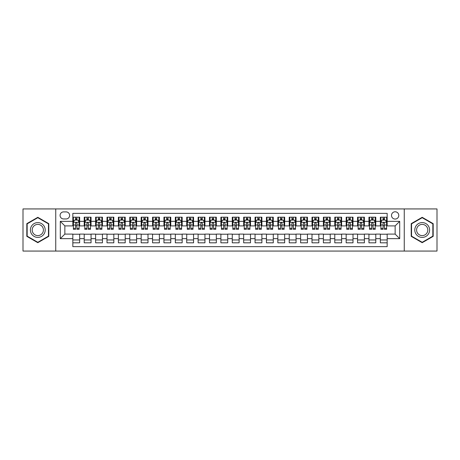 <?xml version="1.0" encoding="UTF-8"?>
<svg xmlns="http://www.w3.org/2000/svg" width="460" height="460" viewBox="0 0 460 460"><rect width="100%" height="100%" fill="white"/><g stroke="black" fill="none" stroke-linecap="round" stroke-linejoin="round"><path stroke-width="0.69" d="M395.146 211.778A3.645 3.645 0 0 0 391.5 215.424A3.645 3.645 0 0 0 395.146 219.064A3.645 3.645 0 0 0 398.791 215.424A3.645 3.645 0 0 0 395.146 211.778M404.254 251.068L437 251.068L437 208.932L404.254 208.932L404.254 251.068L55.746 251.068L55.746 208.932L23 208.932L23 251.068L55.746 251.068M387.171 217.189L380.339 217.189L380.339 221.346L375.785 221.346L375.785 225.9L380.339 225.9L380.339 221.346M375.785 221.346L375.785 217.189L368.949 217.189L368.949 221.346L364.395 221.346L364.395 225.9L368.949 225.9L368.949 221.346M364.395 221.346L364.395 217.189L357.558 217.189L357.558 221.346L353.004 221.346L353.004 225.9L357.558 225.9L357.558 221.346M353.004 221.346L353.004 217.189L346.173 217.189L346.173 221.346L341.613 221.346L341.613 225.9L346.173 225.9L346.173 221.346M341.613 221.346L341.613 217.189L334.782 217.189L334.782 221.346L330.228 221.346L330.228 225.9L334.782 225.9L334.782 221.346M330.228 221.346L330.228 217.189L323.391 217.189L323.391 221.346L318.837 221.346L318.837 225.9L323.391 225.9L323.391 221.346M318.837 221.346L318.837 217.189L312.001 217.189L312.001 221.346L307.447 221.346L307.447 225.9L312.001 225.9L312.001 221.346M307.447 221.346L307.447 217.189L300.616 217.189L300.616 221.346L296.056 221.346L296.056 225.9L300.616 225.9L300.616 221.346M296.056 221.346L296.056 217.189L289.225 217.189L289.225 221.346L284.671 221.346L284.671 225.9L289.225 225.9L289.225 221.346M284.671 221.346L284.671 217.189L277.834 217.189L277.834 221.346L273.28 221.346L273.28 225.9L277.834 225.9L277.834 221.346M273.28 221.346L273.28 217.189L266.443 217.189L266.443 221.346L261.889 221.346L261.889 225.9L266.443 225.9L266.443 221.346M261.889 221.346L261.889 217.189L255.058 217.189L255.058 221.346L250.499 221.346L250.499 225.9L255.058 225.9L255.058 221.346M250.499 221.346L250.499 217.189L243.668 217.189L243.668 221.346L239.114 221.346L239.114 225.9L243.668 225.9L243.668 221.346M239.114 221.346L239.114 217.189L232.277 217.189L232.277 221.346L227.723 221.346L227.723 225.9L232.277 225.9L232.277 221.346M227.723 221.346L227.723 217.189L220.886 217.189L220.886 221.346L216.332 221.346L216.332 225.9L220.886 225.9L220.886 221.346M216.332 221.346L216.332 217.189L209.501 217.189L209.501 221.346L204.941 221.346L204.941 225.9L209.501 225.9L209.501 221.346M204.941 221.346L204.941 217.189L198.111 217.189L198.111 221.346L193.556 221.346L193.556 225.9L198.111 225.9L198.111 221.346M193.556 221.346L193.556 217.189L186.72 217.189L186.72 221.346L182.166 221.346L182.166 225.9L186.72 225.9L186.72 221.346M182.166 221.346L182.166 217.189L175.329 217.189L175.329 221.346L170.775 221.346L170.775 225.9L175.329 225.9L175.329 221.346M170.775 221.346L170.775 217.189L163.944 217.189L163.944 221.346L159.384 221.346L159.384 225.9L163.944 225.9L163.944 221.346M159.384 221.346L159.384 217.189L152.553 217.189L152.553 221.346L147.999 221.346L147.999 225.9L152.553 225.9L152.553 221.346M147.999 221.346L147.999 217.189L141.162 217.189L141.162 221.346L136.608 221.346L136.608 225.9L141.162 225.9L141.162 221.346M136.608 221.346L136.608 217.189L129.772 217.189L129.772 221.346L125.218 221.346L125.218 225.9L129.772 225.9L129.772 221.346M125.218 221.346L125.218 217.189L118.387 217.189L118.387 221.346L113.827 221.346L113.827 225.9L118.387 225.9L118.387 221.346M113.827 221.346L113.827 217.189L106.996 217.189L106.996 221.346L102.442 221.346L102.442 225.9L106.996 225.9L106.996 221.346M102.442 221.346L102.442 217.189L95.605 217.189L95.605 221.346L91.051 221.346L91.051 225.9L95.605 225.9L95.605 221.346M91.051 221.346L91.051 217.189L84.215 217.189L84.215 225.9L79.66 225.9L79.66 217.189L72.829 217.189M72.829 242.811L79.66 242.811L79.66 234.1L84.215 234.1L84.215 242.811L91.051 242.811L91.051 234.1L95.605 234.1L95.605 238.654L91.051 238.654M95.605 238.654L95.605 242.811L102.442 242.811L102.442 234.1L106.996 234.1L106.996 238.654L102.442 238.654M106.996 238.654L106.996 242.811L113.827 242.811L113.827 234.1L118.387 234.1L118.387 238.654L113.827 238.654M118.387 238.654L118.387 242.811L125.218 242.811L125.218 234.1L129.772 234.1L129.772 238.654L125.218 238.654M129.772 238.654L129.772 242.811L136.608 242.811L136.608 234.1L141.162 234.1L141.162 238.654L136.608 238.654M141.162 238.654L141.162 242.811L147.999 242.811L147.999 234.1L152.553 234.1L152.553 238.654L147.999 238.654M152.553 238.654L152.553 242.811L159.384 242.811L159.384 234.1L163.944 234.1L163.944 238.654L159.384 238.654M163.944 238.654L163.944 242.811L170.775 242.811L170.775 234.1L175.329 234.1L175.329 238.654L170.775 238.654M175.329 238.654L175.329 242.811L182.166 242.811L182.166 234.1L186.72 234.1L186.72 238.654L182.166 238.654M186.72 238.654L186.72 242.811L193.556 242.811L193.556 234.1L198.111 234.1L198.111 238.654L193.556 238.654M198.111 238.654L198.111 242.811L204.941 242.811L204.941 234.1L209.501 234.1L209.501 238.654L204.941 238.654M209.501 238.654L209.501 242.811L216.332 242.811L216.332 234.1L220.886 234.1L220.886 238.654L216.332 238.654M220.886 238.654L220.886 242.811L227.723 242.811L227.723 234.1L232.277 234.1L232.277 238.654L227.723 238.654M232.277 238.654L232.277 242.811L239.114 242.811L239.114 234.1L243.668 234.1L243.668 238.654L239.114 238.654M243.668 238.654L243.668 242.811L250.499 242.811L250.499 234.1L255.058 234.1L255.058 238.654L250.499 238.654M255.058 238.654L255.058 242.811L261.889 242.811L261.889 234.1L266.443 234.1L266.443 238.654L261.889 238.654M266.443 238.654L266.443 242.811L273.28 242.811L273.28 234.1L277.834 234.1L277.834 238.654L273.28 238.654M277.834 238.654L277.834 242.811L284.671 242.811L284.671 234.1L289.225 234.1L289.225 238.654L284.671 238.654M289.225 238.654L289.225 242.811L296.056 242.811L296.056 234.1L300.616 234.1L300.616 238.654L296.056 238.654M300.616 238.654L300.616 242.811L307.447 242.811L307.447 234.1L312.001 234.1L312.001 238.654L307.447 238.654M312.001 238.654L312.001 242.811L318.837 242.811L318.837 234.1L323.391 234.1L323.391 238.654L318.837 238.654M323.391 238.654L323.391 242.811L330.228 242.811L330.228 234.1L334.782 234.1L334.782 238.654L330.228 238.654M334.782 238.654L334.782 242.811L341.613 242.811L341.613 234.1L346.173 234.1L346.173 238.654L341.613 238.654M346.173 238.654L346.173 242.811L353.004 242.811L353.004 234.1L357.558 234.1L357.558 238.654L353.004 238.654M357.558 238.654L357.558 242.811L364.395 242.811L364.395 234.1L368.949 234.1L368.949 238.654L364.395 238.654M368.949 238.654L368.949 242.811L375.785 242.811L375.785 234.1L380.339 234.1L380.339 238.654L375.785 238.654M63.601 218.954L66.108 218.954A3.53 3.53 0 0 0 69.638 215.424A3.53 3.53 0 0 0 66.108 211.893L63.601 211.893A3.53 3.53 0 0 0 60.07 215.424A3.53 3.53 0 0 0 63.601 218.954M404.254 208.932L55.746 208.932M387.171 221.346L387.171 213.371L72.829 213.371L72.829 225.9L64.854 225.9L64.854 234.1L72.829 234.1L72.829 246.629L387.171 246.629L387.171 234.1L395.146 234.1L395.146 225.9L387.171 225.9L387.171 221.346L399.7 221.346L399.7 238.654L387.171 238.654M72.829 238.654L60.3 238.654L60.3 221.346L72.829 221.346M380.339 238.654L380.339 242.811L387.171 242.811M72.829 220.035L73.399 220.035M75.561 220.035L76.929 220.035M79.091 220.035L79.66 220.035M72.829 225.785L73.399 225.785M75.561 225.785L76.929 225.785M79.091 225.785L79.66 225.785M72.829 234.215L79.66 234.215M72.829 239.965L79.66 239.965M84.215 225.785L84.79 225.785M86.951 225.785L88.32 225.785M90.482 225.785L91.051 225.785M84.215 220.035L84.79 220.035M86.951 220.035L88.32 220.035M90.482 220.035L91.051 220.035M84.215 234.215L91.051 234.215M84.215 239.965L91.051 239.965M95.605 234.215L102.442 234.215M95.605 239.965L102.442 239.965M95.605 220.035L96.174 220.035M98.342 220.035L99.705 220.035M101.873 220.035L102.442 220.035M95.605 225.785L96.174 225.785M98.342 225.785L99.705 225.785M101.873 225.785L102.442 225.785M106.996 234.215L113.827 234.215M106.996 239.965L113.827 239.965M106.996 220.035L107.565 220.035M109.727 220.035L111.096 220.035M113.258 220.035L113.827 220.035M106.996 225.785L107.565 225.785M109.727 225.785L111.096 225.785M113.258 225.785L113.827 225.785M118.387 234.215L125.218 234.215M118.387 239.965L125.218 239.965M118.387 220.035L118.956 220.035M121.118 220.035L122.486 220.035M124.648 220.035L125.218 220.035M118.387 225.785L118.956 225.785M121.118 225.785L122.486 225.785M124.648 225.785L125.218 225.785M129.772 234.215L136.608 234.215M129.772 239.965L136.608 239.965M129.772 220.035L130.347 220.035M132.509 220.035L133.877 220.035M136.039 220.035L136.608 220.035M129.772 225.785L130.347 225.785M132.509 225.785L133.877 225.785M136.039 225.785L136.608 225.785M141.162 234.215L147.999 234.215M141.162 239.965L147.999 239.965M141.162 220.035L141.732 220.035M143.899 220.035L145.262 220.035M147.43 220.035L147.999 220.035M141.162 225.785L141.732 225.785M143.899 225.785L145.262 225.785M147.43 225.785L147.999 225.785M152.553 234.215L159.384 234.215M152.553 239.965L159.384 239.965M152.553 220.035L153.123 220.035M155.284 220.035L156.653 220.035M158.815 220.035L159.384 220.035M152.553 225.785L153.123 225.785M155.284 225.785L156.653 225.785M158.815 225.785L159.384 225.785M163.944 234.215L170.775 234.215M163.944 239.965L170.775 239.965M163.944 220.035L164.513 220.035M166.675 220.035L168.044 220.035M170.206 220.035L170.775 220.035M163.944 225.785L164.513 225.785M166.675 225.785L168.044 225.785M170.206 225.785L170.775 225.785M175.329 234.215L182.166 234.215M175.329 239.965L182.166 239.965M175.329 220.035L175.898 220.035M178.066 220.035L179.434 220.035M181.596 220.035L182.166 220.035M175.329 225.785L175.898 225.785M178.066 225.785L179.434 225.785M181.596 225.785L182.166 225.785M186.72 234.215L193.556 234.215M186.72 239.965L193.556 239.965M186.72 220.035L187.289 220.035M189.457 220.035L190.82 220.035M192.987 220.035L193.556 220.035M186.72 225.785L187.289 225.785M189.457 225.785L190.82 225.785M192.987 225.785L193.556 225.785M198.111 234.215L204.941 234.215M198.111 239.965L204.941 239.965M198.111 220.035L198.68 220.035M200.842 220.035L202.21 220.035M204.372 220.035L204.941 220.035M198.111 225.785L198.68 225.785M200.842 225.785L202.21 225.785M204.372 225.785L204.941 225.785M209.501 234.215L216.332 234.215M209.501 239.965L216.332 239.965M209.501 220.035L210.07 220.035M212.232 220.035L213.601 220.035M215.763 220.035L216.332 220.035M209.501 225.785L210.07 225.785M212.232 225.785L213.601 225.785M215.763 225.785L216.332 225.785M220.886 234.215L227.723 234.215M220.886 239.965L227.723 239.965M220.886 220.035L221.455 220.035M223.623 220.035L224.986 220.035M227.154 220.035L227.723 220.035M220.886 225.785L221.455 225.785M223.623 225.785L224.986 225.785M227.154 225.785L227.723 225.785M232.277 234.215L239.114 234.215M232.277 239.965L239.114 239.965M232.277 220.035L232.846 220.035M235.014 220.035L236.377 220.035M238.544 220.035L239.114 220.035M232.277 225.785L232.846 225.785M235.014 225.785L236.377 225.785M238.544 225.785L239.114 225.785M243.668 234.215L250.499 234.215M243.668 239.965L250.499 239.965M243.668 220.035L244.237 220.035M246.399 220.035L247.767 220.035M249.929 220.035L250.499 220.035M243.668 225.785L244.237 225.785M246.399 225.785L247.767 225.785M249.929 225.785L250.499 225.785M255.058 234.215L261.889 234.215M255.058 239.965L261.889 239.965M255.058 220.035L255.628 220.035M257.79 220.035L259.158 220.035M261.32 220.035L261.889 220.035M255.058 225.785L255.628 225.785M257.79 225.785L259.158 225.785M261.32 225.785L261.889 225.785M266.443 234.215L273.28 234.215M266.443 239.965L273.28 239.965M266.443 220.035L267.013 220.035M269.18 220.035L270.543 220.035M272.711 220.035L273.28 220.035M266.443 225.785L267.013 225.785M269.18 225.785L270.543 225.785M272.711 225.785L273.28 225.785M277.834 234.215L284.671 234.215M277.834 239.965L284.671 239.965M277.834 220.035L278.404 220.035M280.565 220.035L281.934 220.035M284.102 220.035L284.671 220.035M277.834 225.785L278.404 225.785M280.565 225.785L281.934 225.785M284.102 225.785L284.671 225.785M289.225 234.215L296.056 234.215M289.225 239.965L296.056 239.965M289.225 220.035L289.794 220.035M291.956 220.035L293.325 220.035M295.487 220.035L296.056 220.035M289.225 225.785L289.794 225.785M291.956 225.785L293.325 225.785M295.487 225.785L296.056 225.785M300.616 234.215L307.447 234.215M300.616 239.965L307.447 239.965M300.616 220.035L301.185 220.035M303.347 220.035L304.716 220.035M306.877 220.035L307.447 220.035M300.616 225.785L301.185 225.785M303.347 225.785L304.716 225.785M306.877 225.785L307.447 225.785M312.001 234.215L318.837 234.215M312.001 239.965L318.837 239.965M312.001 220.035L312.57 220.035M314.738 220.035L316.1 220.035M318.268 220.035L318.837 220.035M312.001 225.785L312.57 225.785M314.738 225.785L316.1 225.785M318.268 225.785L318.837 225.785M323.391 234.215L330.228 234.215M323.391 239.965L330.228 239.965M323.391 220.035L323.961 220.035M326.123 220.035L327.491 220.035M329.653 220.035L330.228 220.035M323.391 225.785L323.961 225.785M326.123 225.785L327.491 225.785M329.653 225.785L330.228 225.785M334.782 234.215L341.613 234.215M334.782 239.965L341.613 239.965M334.782 220.035L335.351 220.035M337.513 220.035L338.882 220.035M341.044 220.035L341.613 220.035M334.782 225.785L335.351 225.785M337.513 225.785L338.882 225.785M341.044 225.785L341.613 225.785M346.173 234.215L353.004 234.215M346.173 239.965L353.004 239.965M346.173 220.035L346.742 220.035M348.904 220.035L350.273 220.035M352.435 220.035L353.004 220.035M346.173 225.785L346.742 225.785M348.904 225.785L350.273 225.785M352.435 225.785L353.004 225.785M357.558 234.215L364.395 234.215M357.558 239.965L364.395 239.965M357.558 220.035L358.127 220.035M360.295 220.035L361.658 220.035M363.825 220.035L364.395 220.035M357.558 225.785L358.127 225.785M360.295 225.785L361.658 225.785M363.825 225.785L364.395 225.785M368.949 234.215L375.785 234.215M368.949 239.965L375.785 239.965M368.949 220.035L369.518 220.035M371.68 220.035L373.048 220.035M375.21 220.035L375.785 220.035M368.949 225.785L369.518 225.785M371.68 225.785L373.048 225.785M375.21 225.785L375.785 225.785M380.339 234.215L387.171 234.215M380.339 239.965L387.171 239.965M380.339 220.035L380.909 220.035M383.071 220.035L384.439 220.035M386.601 220.035L387.171 220.035M380.339 225.785L380.909 225.785M383.071 225.785L384.439 225.785M386.601 225.785L387.171 225.785M64.854 225.9L60.3 221.346M64.854 234.1L60.3 238.654M399.7 221.346L395.146 225.9M399.7 238.654L395.146 234.1M37.806 242.69L48.794 236.348L48.794 223.652L37.806 217.31L26.818 223.652L26.818 236.348L37.806 242.69M433.182 223.652L422.194 217.31L411.205 223.652L411.205 236.348L422.194 242.69L433.182 236.348L433.182 223.652M76.929 218.667L75.561 218.667M79.091 228.39L76.929 228.39L76.929 229.316L79.091 229.316L79.091 222.37L77.953 220.093L74.537 220.093L73.399 222.37L73.399 229.316L75.561 229.316L75.561 228.39L73.399 228.39M73.399 222.37L73.399 217.189M79.091 222.37L79.091 217.189M75.561 220.093L75.561 217.189M76.929 217.189L76.929 220.093M76.929 228.39L76.929 223.221C76.475 222.347 76.015 222.347 75.561 223.221L75.561 228.39M37.806 222.6A7.4 7.4 0 0 0 30.4 230A7.4 7.4 0 0 0 37.806 237.4A7.4 7.4 0 0 0 45.206 230A7.4 7.4 0 0 0 37.806 222.6M37.806 224.394A5.606 5.606 0 0 0 32.2 230A5.606 5.606 0 0 0 37.806 235.606A5.606 5.606 0 0 0 43.412 230A5.606 5.606 0 0 0 37.806 224.394M48.455 236.147L37.806 242.293L27.157 236.147L27.157 223.853L37.806 217.706L48.455 223.853L48.455 236.147M415.782 226.297A7.4 7.4 0 0 0 418.491 236.411A7.4 7.4 0 0 0 428.605 233.703A7.4 7.4 0 0 0 425.897 223.589A7.4 7.4 0 0 0 415.782 226.297M417.341 227.2A5.606 5.606 0 0 0 419.393 234.853A5.606 5.606 0 0 0 427.047 232.8A5.606 5.606 0 0 0 424.994 225.147A5.606 5.606 0 0 0 417.341 227.2M432.843 223.853L432.843 236.147L422.194 242.293L411.545 236.147L411.545 223.853L422.194 217.706L432.843 223.853M88.32 218.667L86.951 218.667M90.482 228.39L88.32 228.39L88.32 229.316L90.482 229.316L90.482 222.37L89.343 220.093L85.928 220.093L84.79 222.37L84.79 229.316L86.951 229.316L86.951 228.39L84.79 228.39M84.79 222.37L84.79 217.189M90.482 222.37L90.482 217.189M86.951 220.093L86.951 217.189M88.32 217.189L88.32 220.093M88.32 228.39L88.32 223.221C87.86 222.347 87.406 222.347 86.951 223.221L86.951 228.39M99.705 218.667L98.342 218.667M101.873 228.39L99.705 228.39L99.705 229.316L101.873 229.316L101.873 222.37L100.734 220.093L97.313 220.093L96.174 222.37L96.174 229.316L98.342 229.316L98.342 228.39L96.174 228.39M96.174 222.37L96.174 217.189M101.873 222.37L101.873 217.189M98.342 220.093L98.342 217.189M99.705 217.189L99.705 220.093M99.705 228.39L99.705 223.221C99.251 222.347 98.796 222.347 98.342 223.221L98.342 228.39M111.096 218.667L109.727 218.667M113.258 228.39L111.096 228.39L111.096 229.316L113.258 229.316L113.258 222.37L112.119 220.093L108.704 220.093L107.565 222.37L107.565 229.316L109.727 229.316L109.727 228.39L107.565 228.39M107.565 222.37L107.565 217.189M113.258 222.37L113.258 217.189M109.727 220.093L109.727 217.189M111.096 217.189L111.096 220.093M111.096 228.39L111.096 223.221C110.641 222.347 110.187 222.347 109.727 223.221L109.727 228.39M122.486 218.667L121.118 218.667M124.648 228.39L122.486 228.39L122.486 229.316L124.648 229.316L124.648 222.37L123.51 220.093L120.094 220.093L118.956 222.37L118.956 229.316L121.118 229.316L121.118 228.39L118.956 228.39M118.956 222.37L118.956 217.189M124.648 222.37L124.648 217.189M121.118 220.093L121.118 217.189M122.486 217.189L122.486 220.093M122.486 228.39L122.486 223.221C122.032 222.347 121.572 222.347 121.118 223.221L121.118 228.39M133.877 218.667L132.509 218.667M136.039 228.39L133.877 228.39L133.877 229.316L136.039 229.316L136.039 222.37L134.901 220.093L131.485 220.093L130.347 222.37L130.347 229.316L132.509 229.316L132.509 228.39L130.347 228.39M130.347 222.37L130.347 217.189M136.039 222.37L136.039 217.189M132.509 220.093L132.509 217.189M133.877 217.189L133.877 220.093M133.877 228.39L133.877 223.221C133.417 222.347 132.963 222.347 132.509 223.221L132.509 228.39M145.262 218.667L143.899 218.667M147.43 228.39L145.262 228.39L145.262 229.316L147.43 229.316L147.43 222.37L146.291 220.093L142.87 220.093L141.732 222.37L141.732 229.316L143.899 229.316L143.899 228.39L141.732 228.39M141.732 222.37L141.732 217.189M147.43 222.37L147.43 217.189M143.899 220.093L143.899 217.189M145.262 217.189L145.262 220.093M145.262 228.39L145.262 223.221C144.808 222.347 144.354 222.347 143.899 223.221L143.899 228.39M156.653 218.667L155.284 218.667M158.815 228.39L156.653 228.39L156.653 229.316L158.815 229.316L158.815 222.37L157.677 220.093L154.261 220.093L153.123 222.37L153.123 229.316L155.284 229.316L155.284 228.39L153.123 228.39M153.123 222.37L153.123 217.189M158.815 222.37L158.815 217.189M155.284 220.093L155.284 217.189M156.653 217.189L156.653 220.093M156.653 228.39L156.653 223.221C156.199 222.347 155.744 222.347 155.284 223.221L155.284 228.39M168.044 218.667L166.675 218.667M170.206 228.39L168.044 228.39L168.044 229.316L170.206 229.316L170.206 222.37L169.067 220.093L165.652 220.093L164.513 222.37L164.513 229.316L166.675 229.316L166.675 228.39L164.513 228.39M164.513 222.37L164.513 217.189M170.206 222.37L170.206 217.189M166.675 220.093L166.675 217.189M168.044 217.189L168.044 220.093M168.044 228.39L168.044 223.221C167.589 222.347 167.13 222.347 166.675 223.221L166.675 228.39M179.434 218.667L178.066 218.667M181.596 228.39L179.434 228.39L179.434 229.316L181.596 229.316L181.596 222.37L180.458 220.093L177.042 220.093L175.898 222.37L175.898 229.316L178.066 229.316L178.066 228.39L175.898 228.39M175.898 222.37L175.898 217.189M181.596 222.37L181.596 217.189M178.066 220.093L178.066 217.189M179.434 217.189L179.434 220.093M179.434 228.39L179.434 223.221C178.974 222.347 178.52 222.347 178.066 223.221L178.066 228.39M190.82 218.667L189.457 218.667M192.987 228.39L190.82 228.39L190.82 229.316L192.987 229.316L192.987 222.37L191.849 220.093L188.427 220.093L187.289 222.37L187.289 229.316L189.457 229.316L189.457 228.39L187.289 228.39M187.289 222.37L187.289 217.189M192.987 222.37L192.987 217.189M189.457 220.093L189.457 217.189M190.82 217.189L190.82 220.093M190.82 228.39L190.82 223.221C190.365 222.347 189.911 222.347 189.457 223.221L189.457 228.39M202.21 218.667L200.842 218.667M204.372 228.39L202.21 228.39L202.21 229.316L204.372 229.316L204.372 222.37L203.234 220.093L199.818 220.093L198.68 222.37L198.68 229.316L200.842 229.316L200.842 228.39L198.68 228.39M198.68 222.37L198.68 217.189M204.372 222.37L204.372 217.189M200.842 220.093L200.842 217.189M202.21 217.189L202.21 220.093M202.21 228.39L202.21 223.221C201.756 222.347 201.302 222.347 200.842 223.221L200.842 228.39M213.601 218.667L212.232 218.667M215.763 228.39L213.601 228.39L213.601 229.316L215.763 229.316L215.763 222.37L214.624 220.093L211.209 220.093L210.07 222.37L210.07 229.316L212.232 229.316L212.232 228.39L210.07 228.39M210.07 222.37L210.07 217.189M215.763 222.37L215.763 217.189M212.232 220.093L212.232 217.189M213.601 217.189L213.601 220.093M213.601 228.39L213.601 223.221C213.147 222.347 212.687 222.347 212.232 223.221L212.232 228.39M224.986 218.667L223.623 218.667M227.154 228.39L224.986 228.39L224.986 229.316L227.154 229.316L227.154 222.37L226.015 220.093L222.6 220.093L221.455 222.37L221.455 229.316L223.623 229.316L223.623 228.39L221.455 228.39M221.455 222.37L221.455 217.189M227.154 222.37L227.154 217.189M223.623 220.093L223.623 217.189M224.986 217.189L224.986 220.093M224.986 228.39L224.986 223.221C224.532 222.347 224.077 222.347 223.623 223.221L223.623 228.39M236.377 218.667L235.014 218.667M238.544 228.39L236.377 228.39L236.377 229.316L238.544 229.316L238.544 222.37L237.4 220.093L233.985 220.093L232.846 222.37L232.846 229.316L235.014 229.316L235.014 228.39L232.846 228.39M232.846 222.37L232.846 217.189M238.544 222.37L238.544 217.189M235.014 220.093L235.014 217.189M236.377 217.189L236.377 220.093M236.377 228.39L236.377 223.221C235.922 222.347 235.468 222.347 235.014 223.221L235.014 228.39M247.767 218.667L246.399 218.667M249.929 228.39L247.767 228.39L247.767 229.316L249.929 229.316L249.929 222.37L248.791 220.093L245.375 220.093L244.237 222.37L244.237 229.316L246.399 229.316L246.399 228.39L244.237 228.39M244.237 222.37L244.237 217.189M249.929 222.37L249.929 217.189M246.399 220.093L246.399 217.189M247.767 217.189L247.767 220.093M247.767 228.39L247.767 223.221C247.313 222.347 246.859 222.347 246.399 223.221L246.399 228.39M259.158 218.667L257.79 218.667M261.32 228.39L259.158 228.39L259.158 229.316L261.32 229.316L261.32 222.37L260.182 220.093L256.766 220.093L255.628 222.37L255.628 229.316L257.79 229.316L257.79 228.39L255.628 228.39M255.628 222.37L255.628 217.189M261.32 222.37L261.32 217.189M257.79 220.093L257.79 217.189M259.158 217.189L259.158 220.093M259.158 228.39L259.158 223.221C258.704 222.347 258.244 222.347 257.79 223.221L257.79 228.39M270.543 218.667L269.18 218.667M272.711 228.39L270.543 228.39L270.543 229.316L272.711 229.316L272.711 222.37L271.572 220.093L268.151 220.093L267.013 222.37L267.013 229.316L269.18 229.316L269.18 228.39L267.013 228.39M267.013 222.37L267.013 217.189M272.711 222.37L272.711 217.189M269.18 220.093L269.18 217.189M270.543 217.189L270.543 220.093M270.543 228.39L270.543 223.221C270.089 222.347 269.635 222.347 269.18 223.221L269.18 228.39M281.934 218.667L280.565 218.667M284.102 228.39L281.934 228.39L281.934 229.316L284.102 229.316L284.102 222.37L282.957 220.093L279.542 220.093L278.404 222.37L278.404 229.316L280.565 229.316L280.565 228.39L278.404 228.39M278.404 222.37L278.404 217.189M284.102 222.37L284.102 217.189M280.565 220.093L280.565 217.189M281.934 217.189L281.934 220.093M281.934 228.39L281.934 223.221C281.48 222.347 281.025 222.347 280.565 223.221L280.565 228.39M293.325 218.667L291.956 218.667M295.487 228.39L293.325 228.39L293.325 229.316L295.487 229.316L295.487 222.37L294.348 220.093L290.933 220.093L289.794 222.37L289.794 229.316L291.956 229.316L291.956 228.39L289.794 228.39M289.794 222.37L289.794 217.189M295.487 222.37L295.487 217.189M291.956 220.093L291.956 217.189M293.325 217.189L293.325 220.093M293.325 228.39L293.325 223.221C292.87 222.347 292.416 222.347 291.956 223.221L291.956 228.39M304.716 218.667L303.347 218.667M306.877 228.39L304.716 228.39L304.716 229.316L306.877 229.316L306.877 222.37L305.739 220.093L302.323 220.093L301.185 222.37L301.185 229.316L303.347 229.316L303.347 228.39L301.185 228.39M301.185 222.37L301.185 217.189M306.877 222.37L306.877 217.189M303.347 220.093L303.347 217.189M304.716 217.189L304.716 220.093M304.716 228.39L304.716 223.221C304.261 222.347 303.801 222.347 303.347 223.221L303.347 228.39M316.1 218.667L314.738 218.667M318.268 228.39L316.1 228.39L316.1 229.316L318.268 229.316L318.268 222.37L317.13 220.093L313.709 220.093L312.57 222.37L312.57 229.316L314.738 229.316L314.738 228.39L312.57 228.39M312.57 222.37L312.57 217.189M318.268 222.37L318.268 217.189M314.738 220.093L314.738 217.189M316.1 217.189L316.1 220.093M316.1 228.39L316.1 223.221C315.646 222.347 315.192 222.347 314.738 223.221L314.738 228.39M327.491 218.667L326.123 218.667M329.653 228.39L327.491 228.39L327.491 229.316L329.653 229.316L329.653 222.37L328.515 220.093L325.099 220.093L323.961 222.37L323.961 229.316L326.123 229.316L326.123 228.39L323.961 228.39M323.961 222.37L323.961 217.189M329.653 222.37L329.653 217.189M326.123 220.093L326.123 217.189M327.491 217.189L327.491 220.093M327.491 228.39L327.491 223.221C327.037 222.347 326.583 222.347 326.123 223.221L326.123 228.39M338.882 218.667L337.513 218.667M341.044 228.39L338.882 228.39L338.882 229.316L341.044 229.316L341.044 222.37L339.905 220.093L336.49 220.093L335.351 222.37L335.351 229.316L337.513 229.316L337.513 228.39L335.351 228.39M335.351 222.37L335.351 217.189M341.044 222.37L341.044 217.189M337.513 220.093L337.513 217.189M338.882 217.189L338.882 220.093M338.882 228.39L338.882 223.221C338.428 222.347 337.973 222.347 337.513 223.221L337.513 228.39M350.273 218.667L348.904 218.667M352.435 228.39L350.273 228.39L350.273 229.316L352.435 229.316L352.435 222.37L351.296 220.093L347.881 220.093L346.742 222.37L346.742 229.316L348.904 229.316L348.904 228.39L346.742 228.39M346.742 222.37L346.742 217.189M352.435 222.37L352.435 217.189M348.904 220.093L348.904 217.189M350.273 217.189L350.273 220.093M350.273 228.39L350.273 223.221C349.818 222.347 349.358 222.347 348.904 223.221L348.904 228.39M361.658 218.667L360.295 218.667M363.825 228.39L361.658 228.39L361.658 229.316L363.825 229.316L363.825 222.37L362.687 220.093L359.266 220.093L358.127 222.37L358.127 229.316L360.295 229.316L360.295 228.39L358.127 228.39M358.127 222.37L358.127 217.189M363.825 222.37L363.825 217.189M360.295 220.093L360.295 217.189M361.658 217.189L361.658 220.093M361.658 228.39L361.658 223.221C361.203 222.347 360.749 222.347 360.295 223.221L360.295 228.39M373.048 218.667L371.68 218.667M375.21 228.39L373.048 228.39L373.048 229.316L375.21 229.316L375.21 222.37L374.072 220.093L370.656 220.093L369.518 222.37L369.518 229.316L371.68 229.316L371.68 228.39L369.518 228.39M369.518 222.37L369.518 217.189M375.21 222.37L375.21 217.189M371.68 220.093L371.68 217.189M373.048 217.189L373.048 220.093M373.048 228.39L373.048 223.221C372.594 222.347 372.14 222.347 371.68 223.221L371.68 228.39M384.439 218.667L383.071 218.667M386.601 228.39L384.439 228.39L384.439 229.316L386.601 229.316L386.601 222.37L385.463 220.093L382.047 220.093L380.909 222.37L380.909 229.316L383.071 229.316L383.071 228.39L380.909 228.39M380.909 222.37L380.909 217.189M386.601 222.37L386.601 217.189M383.071 220.093L383.071 217.189M384.439 217.189L384.439 220.093M384.439 228.39L384.439 223.221C383.985 222.347 383.531 222.347 383.071 223.221L383.071 228.39M84.215 238.654L79.66 238.654M84.215 221.346L79.66 221.346M79.062 222.312L73.427 222.312M73.399 220.719L74.221 220.719M78.269 220.719L79.091 220.719M75.561 225.009L73.399 225.009M79.091 225.009L76.929 225.009M76.929 219.391L75.561 219.391M90.453 222.312L84.812 222.312M84.79 220.719L85.612 220.719M89.654 220.719L90.482 220.719M86.951 225.009L84.79 225.009M90.482 225.009L88.32 225.009M88.32 219.391L86.951 219.391M101.844 222.312L96.203 222.312M96.174 220.719L97.002 220.719M101.045 220.719L101.873 220.719M98.342 225.009L96.174 225.009M101.873 225.009L99.705 225.009M99.705 219.391L98.342 219.391M113.229 222.312L107.594 222.312M107.565 220.719L108.393 220.719M112.435 220.719L113.258 220.719M109.727 225.009L107.565 225.009M113.258 225.009L111.096 225.009M111.096 219.391L109.727 219.391M124.62 222.312L118.985 222.312M118.956 220.719L119.778 220.719M123.826 220.719L124.648 220.719M121.118 225.009L118.956 225.009M124.648 225.009L122.486 225.009M122.486 219.391L121.118 219.391M136.01 222.312L130.37 222.312M130.347 220.719L131.169 220.719M135.211 220.719L136.039 220.719M132.509 225.009L130.347 225.009M136.039 225.009L133.877 225.009M133.877 219.391L132.509 219.391M147.401 222.312L141.76 222.312M141.732 220.719L142.56 220.719M146.602 220.719L147.43 220.719M143.899 225.009L141.732 225.009M147.43 225.009L145.262 225.009M145.262 219.391L143.899 219.391M158.786 222.312L153.151 222.312M153.123 220.719L153.951 220.719M157.993 220.719L158.815 220.719M155.284 225.009L153.123 225.009M158.815 225.009L156.653 225.009M156.653 219.391L155.284 219.391M170.177 222.312L164.542 222.312M164.513 220.719L165.335 220.719M169.383 220.719L170.206 220.719M166.675 225.009L164.513 225.009M170.206 225.009L168.044 225.009M168.044 219.391L166.675 219.391M181.568 222.312L175.927 222.312M175.898 220.719L176.726 220.719M180.768 220.719L181.596 220.719M178.066 225.009L175.898 225.009M181.596 225.009L179.434 225.009M179.434 219.391L178.066 219.391M192.958 222.312L187.318 222.312M187.289 220.719L188.117 220.719M192.159 220.719L192.987 220.719M189.457 225.009L187.289 225.009M192.987 225.009L190.82 225.009M190.82 219.391L189.457 219.391M204.343 222.312L198.708 222.312M198.68 220.719L199.508 220.719M203.55 220.719L204.372 220.719M200.842 225.009L198.68 225.009M204.372 225.009L202.21 225.009M202.21 219.391L200.842 219.391M215.734 222.312L210.099 222.312M210.07 220.719L210.893 220.719M214.935 220.719L215.763 220.719M212.232 225.009L210.07 225.009M215.763 225.009L213.601 225.009M213.601 219.391L212.232 219.391M227.125 222.312L221.484 222.312M221.455 220.719L222.283 220.719M226.326 220.719L227.154 220.719M223.623 225.009L221.455 225.009M227.154 225.009L224.986 225.009M224.986 219.391L223.623 219.391M238.516 222.312L232.875 222.312M232.846 220.719L233.674 220.719M237.716 220.719L238.544 220.719M235.014 225.009L232.846 225.009M238.544 225.009L236.377 225.009M236.377 219.391L235.014 219.391M249.901 222.312L244.266 222.312M244.237 220.719L245.065 220.719M249.107 220.719L249.929 220.719M246.399 225.009L244.237 225.009M249.929 225.009L247.767 225.009M247.767 219.391L246.399 219.391M261.291 222.312L255.656 222.312M255.628 220.719L256.45 220.719M260.492 220.719L261.32 220.719M257.79 225.009L255.628 225.009M261.32 225.009L259.158 225.009M259.158 219.391L257.79 219.391M272.682 222.312L267.041 222.312M267.013 220.719L267.841 220.719M271.883 220.719L272.711 220.719M269.18 225.009L267.013 225.009M272.711 225.009L270.543 225.009M270.543 219.391L269.18 219.391M284.073 222.312L278.432 222.312M278.404 220.719L279.231 220.719M283.274 220.719L284.102 220.719M280.565 225.009L278.404 225.009M284.102 225.009L281.934 225.009M281.934 219.391L280.565 219.391M295.458 222.312L289.823 222.312M289.794 220.719L290.616 220.719M294.664 220.719L295.487 220.719M291.956 225.009L289.794 225.009M295.487 225.009L293.325 225.009M293.325 219.391L291.956 219.391M306.849 222.312L301.214 222.312M301.185 220.719L302.007 220.719M306.049 220.719L306.877 220.719M303.347 225.009L301.185 225.009M306.877 225.009L304.716 225.009M304.716 219.391L303.347 219.391M318.24 222.312L312.599 222.312M312.57 220.719L313.398 220.719M317.44 220.719L318.268 220.719M314.738 225.009L312.57 225.009M318.268 225.009L316.1 225.009M316.1 219.391L314.738 219.391M329.63 222.312L323.99 222.312M323.961 220.719L324.789 220.719M328.831 220.719L329.653 220.719M326.123 225.009L323.961 225.009M329.653 225.009L327.491 225.009M327.491 219.391L326.123 219.391M341.015 222.312L335.38 222.312M335.351 220.719L336.174 220.719M340.222 220.719L341.044 220.719M337.513 225.009L335.351 225.009M341.044 225.009L338.882 225.009M338.882 219.391L337.513 219.391M352.406 222.312L346.771 222.312M346.742 220.719L347.565 220.719M351.607 220.719L352.435 220.719M348.904 225.009L346.742 225.009M352.435 225.009L350.273 225.009M350.273 219.391L348.904 219.391M363.797 222.312L358.156 222.312M358.127 220.719L358.955 220.719M362.997 220.719L363.825 220.719M360.295 225.009L358.127 225.009M363.825 225.009L361.658 225.009M361.658 219.391L360.295 219.391M375.187 222.312L369.547 222.312M369.518 220.719L370.346 220.719M374.388 220.719L375.21 220.719M371.68 225.009L369.518 225.009M375.21 225.009L373.048 225.009M373.048 219.391L371.68 219.391M386.572 222.312L380.937 222.312M380.909 220.719L381.731 220.719M385.779 220.719L386.601 220.719M383.071 225.009L380.909 225.009M386.601 225.009L384.439 225.009M384.439 219.391L383.071 219.391"/></g></svg>
